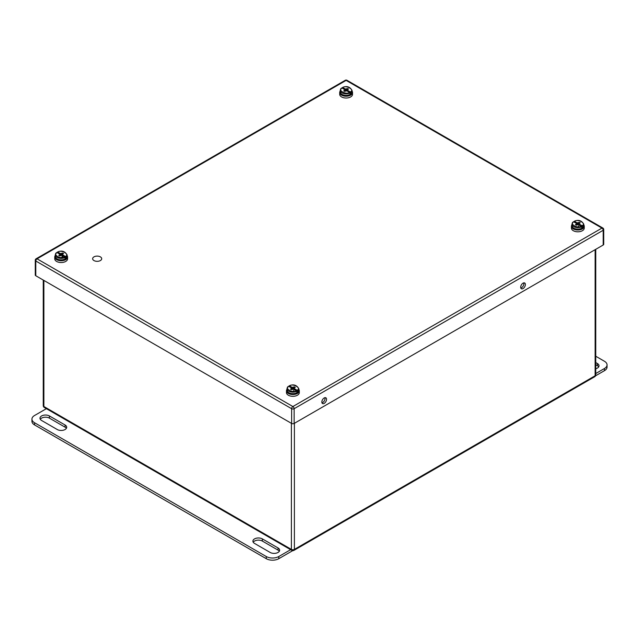 <?xml version="1.0" encoding="UTF-8"?>
<svg xmlns="http://www.w3.org/2000/svg" width="639" height="639" viewBox="0 0 639 639"><rect width="100%" height="100%" fill="white"/><g stroke="black" fill="none" stroke-linecap="round" stroke-linejoin="round"><path stroke-width="0.96" d="M100.379 260.568A4.537 2.62 180 0 1 95.435 261.135A4.537 2.62 180 0 1 92.639 258.715A4.537 2.62 180 0 1 97.168 256.103A4.537 2.62 180 0 1 101.705 258.715A4.537 2.62 180 0 1 100.379 260.568M595.756 368.711A5.535 3.195 0 0 0 599.031 365.788A5.535 3.195 0 0 0 597.409 363.527L595.756 362.577M595.756 356.243L604.454 361.275A8.858 5.112 180 0 1 607.05 364.885A8.858 5.112 180 0 1 604.454 368.503L595.756 373.527M598.703 366.874A5.535 3.195 0 0 0 597.409 365.7L595.756 364.741M595.54 375.82L604.454 370.676A8.858 5.112 0 0 0 607.05 367.058L607.05 364.885M278.013 547.935L262.349 538.893A5.535 3.195 0 0 0 256.319 538.206A5.535 3.195 0 0 0 252.9 541.153A5.535 3.195 0 0 0 254.522 543.414L270.177 552.455A5.535 3.195 0 0 0 276.216 553.15A5.535 3.195 0 0 0 279.634 550.195A5.535 3.195 0 0 0 278.013 547.935L278.013 550.107L262.349 541.065A5.535 3.195 0 0 0 253.228 542.239M57.246 429.52A5.535 3.195 0 0 0 63.277 430.215A5.535 3.195 0 0 0 66.696 427.259A5.535 3.195 0 0 0 65.074 424.999L49.419 415.957A5.535 3.195 0 0 0 43.388 415.27A5.535 3.195 0 0 0 39.969 418.218A5.535 3.195 0 0 0 41.591 420.478L57.246 429.52M290.633 549.684L278.796 556.521A8.858 5.112 180 0 1 266.263 556.521L34.546 422.738A8.858 5.112 180 0 1 31.95 419.12A8.858 5.112 180 0 1 34.546 415.51L46.383 408.672M279.299 551.281A5.535 3.195 0 0 0 278.013 550.107M66.368 428.346A5.535 3.195 0 0 0 65.074 427.171L49.419 418.13A5.535 3.195 0 0 0 40.297 419.304M292.718 550.65L278.796 558.694L278.796 556.521M31.95 419.12L31.95 421.293A8.858 5.112 0 0 0 34.546 424.911L266.263 558.694A8.858 5.112 0 0 0 278.796 558.694M55.242 255.6A6.414 3.698 0 0 0 54.746 257.03A6.414 3.698 0 0 0 58.708 260.448A6.414 3.698 0 0 0 65.697 259.642A6.414 3.698 0 0 0 67.574 257.03A6.414 3.698 0 0 0 67.079 255.6M54.746 257.03L54.746 258.835A6.414 3.698 0 0 0 58.708 262.254A6.414 3.698 0 0 0 65.697 261.455A6.414 3.698 0 0 0 67.574 258.835L67.574 257.03M64.914 258.076L64.531 256.902L61.927 255.4L59.571 255.88L58.74 255.4L59.571 254.921L59.571 254.042L56.959 252.533C52.126 254.49 61.152 259.698 64.531 256.902L65.737 257.597A5.919 3.419 180 0 1 64.914 258.076M57.414 252.796L57.79 252.054L60.393 253.563L60.761 254.721L59.571 254.042M62.39 255.664L62.75 254.921L65.362 256.431L65.737 257.597M57.414 252.269L57.79 252.054C61.168 249.266 70.194 254.474 65.362 256.431M62.75 254.921L62.75 254.042L63.58 253.563L62.75 253.084L60.393 253.563M60.761 254.721L59.731 254.386M63.117 256.175L61.16 258.444L62.199 256.423M59.842 255.72L59.571 254.921M62.55 254.482L62.239 255.584M60.082 255.584L59.778 254.482M62.75 253.084L62.111 255.512M60.21 255.512L59.874 254.306M61.927 253.563L61.687 255.36M60.641 255.36L60.545 254.689M61.16 253.683L61.16 255.281M286.967 389.383A6.414 3.698 0 0 0 286.472 390.812A6.414 3.698 0 0 0 290.425 394.231A6.414 3.698 0 0 0 297.415 393.424A6.414 3.698 0 0 0 299.3 390.812A6.414 3.698 0 0 0 298.796 389.383M286.472 390.812L286.472 392.618A6.414 3.698 0 0 0 290.425 396.036A6.414 3.698 0 0 0 297.415 395.237A6.414 3.698 0 0 0 299.3 392.618L299.3 390.812M294.116 389.455L294.475 388.704L297.079 390.213L297.462 391.387A5.919 3.419 180 0 1 296.632 391.859L296.256 390.685L293.644 389.183L291.296 389.662L290.465 389.183L291.296 388.704L291.296 387.825L288.684 386.315C283.844 388.272 292.87 393.48 296.256 390.685M289.132 386.579L289.515 385.836L292.119 387.346L292.478 388.512L291.296 387.825M289.132 386.06L289.515 385.836C292.894 383.049 301.92 388.256 297.079 390.213M294.475 388.704L294.475 387.825L295.298 387.346L294.475 386.867L292.119 387.346M297.462 391.387L296.256 390.693M292.478 388.512L291.456 388.169M292.886 392.226L293.916 390.205M291.568 389.502L291.296 388.704M294.267 388.264L293.964 389.367M291.807 389.367L291.496 388.264M294.475 386.867L293.836 389.295M291.927 389.295L291.6 388.089M293.644 387.346L293.405 389.143M292.358 389.143L292.263 388.472M292.886 387.466L292.886 389.063M571.921 224.864A6.414 3.698 0 0 0 571.426 226.294A6.414 3.698 0 0 0 575.388 229.713A6.414 3.698 0 0 0 582.377 228.906A6.414 3.698 0 0 0 584.254 226.294A6.414 3.698 0 0 0 583.758 224.864M571.426 226.294L571.426 228.099A6.414 3.698 0 0 0 575.388 231.518A6.414 3.698 0 0 0 582.377 230.719A6.414 3.698 0 0 0 584.254 228.099L584.254 226.294M581.586 227.34L581.21 226.174L578.607 224.664L576.25 225.144L575.419 224.664L576.25 224.185L576.25 223.307L573.638 221.797C568.806 223.754 577.832 228.962 581.21 226.174L582.417 226.869A5.919 3.419 180 0 1 581.586 227.34M574.086 222.06L574.469 221.326L577.073 222.827L577.432 223.993L576.25 223.307M579.07 224.936L579.429 224.185L582.041 225.695L582.417 226.869M574.086 221.541L574.469 221.326C577.848 218.53 586.874 223.738 582.041 225.695M579.429 224.185L579.429 223.307L580.26 222.827L579.429 222.348L577.073 222.827M577.432 223.993L576.41 223.65M577.84 227.708L578.878 225.687M576.522 224.984L576.25 224.185M579.222 223.746L578.918 224.848M576.761 224.848L576.45 223.746M579.429 222.348L578.79 224.776M576.889 224.776L576.554 223.57M578.607 222.827L578.359 224.624M577.313 224.624L577.225 223.962M577.84 222.947L577.84 224.545M340.204 91.081A6.414 3.698 0 0 0 339.7 92.511A6.414 3.698 0 0 0 343.662 95.93A6.414 3.698 0 0 0 350.651 95.123A6.414 3.698 0 0 0 352.528 92.511A6.414 3.698 0 0 0 352.033 91.081M339.7 92.511L339.7 94.316A6.414 3.698 0 0 0 343.662 97.735A6.414 3.698 0 0 0 350.651 96.936A6.414 3.698 0 0 0 352.528 94.316L352.528 92.511M349.868 93.558L349.485 92.383L346.881 90.882L344.525 91.361L343.702 90.882L344.525 90.403L344.525 89.524L341.921 88.014C337.08 89.971 346.106 95.179 349.485 92.383L350.691 93.078A5.919 3.419 180 0 1 349.868 93.558M342.368 88.278L342.744 87.535L345.356 89.045L345.715 90.211L344.525 89.524M347.344 91.153L347.704 90.403L350.316 91.912L350.691 93.078M342.368 87.751L342.744 87.535C346.13 84.747 355.156 89.955 350.316 91.912M347.704 90.403L347.704 89.524L348.535 89.045L347.704 88.565L345.356 89.045M345.715 90.211L344.685 89.867M344.804 91.201L344.525 90.403M347.504 89.963L347.193 91.065M345.036 91.065L344.733 89.963M347.704 88.565L347.073 90.994M345.164 90.994L344.828 89.787M346.881 89.045L346.642 90.842M345.595 90.842L345.499 90.171M346.114 89.164L346.114 90.762M603.2 245.017L603.2 230.272A1.773 1.022 0 0 0 603.719 229.545L603.719 244.298A1.773 1.022 180 0 1 603.2 245.017L294.14 423.457A1.773 1.022 180 0 1 291.632 423.457L35.792 275.752A1.773 1.022 180 0 1 35.273 275.026L35.273 260.281A1.773 1.022 0 0 0 35.792 261L35.792 275.752M523.037 283.157A3.323 1.917 -60 0 1 524.699 282.997A3.323 1.917 -60 0 1 524.699 286.831A3.323 1.917 -60 0 1 521.376 288.748A3.323 1.917 -60 0 1 520.873 286.088A3.323 1.917 -60 0 1 523.037 283.157M324.197 397.961A3.323 1.917 -60 0 1 325.858 397.793A3.323 1.917 -60 0 1 325.858 401.635A3.323 1.917 -60 0 1 322.535 403.552A3.323 1.917 -60 0 1 322.024 400.885A3.323 1.917 -60 0 1 324.197 397.961M523.772 282.869A3.323 1.917 -60 0 1 523.205 285.968A3.323 1.917 -60 0 1 520.809 288.005M324.931 397.674A3.323 1.917 -60 0 1 324.356 400.765A3.323 1.917 -60 0 1 321.968 402.81M597.409 363.527L597.409 365.7M604.454 370.676L604.454 368.503M262.349 538.893L262.349 541.065M49.419 418.13L49.419 415.957M65.074 424.999L65.074 427.171M34.546 424.911L34.546 422.738M266.263 558.694L266.263 556.521M55.242 256.447C55.729 258.771 57.694 259.985 61.144 260.089C65.761 259.234 67.734 258.028 67.079 256.447A5.919 3.419 180 0 1 64.914 259.091A5.919 3.419 180 0 1 58.628 259.538A5.919 3.419 180 0 1 55.242 256.447L55.242 254.913A5.919 3.419 180 0 0 58.628 258.004A5.919 3.419 180 0 0 64.914 257.557M67.079 256.447L67.079 254.913A5.919 3.419 180 0 1 65.737 257.078M286.967 390.229C287.454 392.562 289.419 393.768 292.862 393.872C297.478 393.025 299.459 391.811 298.796 390.229A5.919 3.419 180 0 1 296.632 392.873A5.919 3.419 180 0 1 290.354 393.32A5.919 3.419 180 0 1 286.967 390.229L286.967 388.696A5.919 3.419 180 0 0 290.354 391.787A5.919 3.419 180 0 0 296.632 391.34M298.796 390.229L298.796 388.696A5.919 3.419 180 0 1 297.462 390.86M571.921 225.711C572.408 228.043 574.373 229.257 577.816 229.353C582.441 228.506 584.413 227.292 583.758 225.711A5.919 3.419 180 0 1 581.586 228.355A5.919 3.419 180 0 1 575.308 228.802A5.919 3.419 180 0 1 571.921 225.711L571.921 224.177A5.919 3.419 180 0 0 575.308 227.268A5.919 3.419 180 0 0 581.586 226.821M583.758 225.711L583.758 224.177A5.919 3.419 180 0 1 582.417 226.342M340.204 91.928C340.683 94.26 342.648 95.467 346.098 95.57C350.715 94.724 352.696 93.51 352.033 91.928A5.919 3.419 180 0 1 349.868 94.572A5.919 3.419 180 0 1 343.582 95.019A5.919 3.419 180 0 1 340.204 91.928L340.204 90.395A5.919 3.419 180 0 0 343.582 93.486A5.919 3.419 180 0 0 349.868 93.038M352.033 91.928L352.033 90.395A5.919 3.419 180 0 1 350.691 92.559M291.632 423.457L291.632 408.704L35.792 261A1.773 1.022 -60 0 1 37.046 258.835L292.886 406.54L601.946 228.099L346.114 80.394L37.046 258.835A1.773 1.022 60 0 0 36.159 258.747A1.773 1.773 0 0 0 35.273 260.281M603.719 229.545A1.773 1.773 0 0 0 602.833 228.011A1.773 1.022 -60 0 0 601.946 228.099A1.773 1.022 60 0 1 603.2 230.272L294.14 408.704L294.14 423.457M291.632 408.704A1.773 1.022 0 0 0 294.14 408.704A1.773 1.022 -120 0 0 292.886 406.54A1.773 1.022 -60 0 0 291.632 408.704M347.001 80.306A1.773 1.773 0 0 0 345.228 80.306A1.773 1.022 -120 0 1 346.114 80.394A1.773 1.022 -60 0 1 347.001 80.306L602.833 228.011M43.875 280.417L43.875 406.508L291.384 549.396L291.384 423.314M294.387 423.314L294.387 549.396L595.133 375.764L595.133 249.681M293.948 550.371A2.125 1.23 60 0 0 294.387 549.396A2.125 1.23 180 0 1 291.384 549.396A2.125 1.23 -60 0 0 291.823 550.371A2.125 2.125 0 0 0 293.948 550.371L594.685 376.738A2.125 2.125 0 0 0 595.756 374.901A2.125 1.23 180 0 1 595.133 375.764A2.125 1.23 60 0 1 594.685 376.738M43.252 405.637A2.125 2.125 0 0 0 44.315 407.474A2.125 1.23 -60 0 1 43.875 406.508A2.125 1.23 180 0 1 43.252 405.637L43.252 280.058M57.534 252.022C61.695 250.2 64.874 251.167 67.079 254.913M56.679 252.517L55.242 254.913M289.259 385.804C293.413 383.983 296.6 384.95 298.796 388.696M288.405 386.299L286.967 388.696M574.213 221.286C578.375 219.465 581.554 220.431 583.758 224.177M573.359 221.781L571.921 224.177M342.488 87.503C346.65 85.682 349.829 86.648 352.033 90.395M341.633 87.998L340.204 90.395M36.159 258.747L345.228 80.306M44.315 407.474L291.823 550.371M595.756 374.901L595.756 249.322"/></g></svg>

